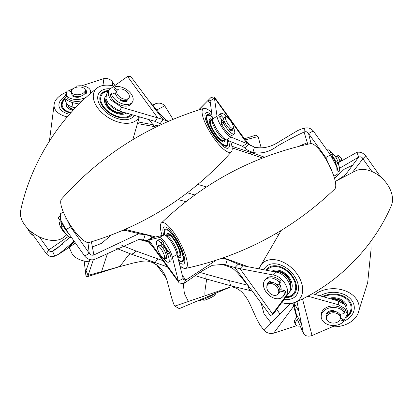 <?xml version="1.0" encoding="UTF-8"?>
<svg xmlns="http://www.w3.org/2000/svg" width="412" height="412" viewBox="0 0 412 412"><rect width="100%" height="100%" fill="white"/><g stroke="black" fill="none" stroke-linecap="round" stroke-linejoin="round"><path stroke-width="0.62" d="M168.194 251.392L163.749 244.434M280.876 286.247L279.357 283.878M116.735 248.436L130.934 254.024C128.204 252.7 123.409 264.37 118.1 267.064L88.096 275.386L86.906 276.823L85.871 275.293L85.753 274.32M85.32 270.715L84.161 261.023M167.638 266.966L130.934 254.024C132.597 254.158 134.245 253.133 135.872 250.965L157.739 258.849C156.447 261.208 155.298 262.413 154.284 262.465L152.079 262.387L148.943 261.471M152.079 262.387C160.011 266.116 165.114 272.62 167.39 281.901L170.645 294.034C170.985 295.806 173.54 304.581 174.827 306.106L179.256 308.634L229.814 287.282M205.094 295.806C204.017 291.31 207.38 278.965 206.232 278.945L231.482 285.959L234.186 287.375C231.287 286.803 229.906 286.747 230.045 287.19L188.351 301.502L184.391 293.535L183.278 283.858M188.351 301.502L174.827 306.106M231.482 285.959L251.006 290.769C249.301 289.883 248.323 288.06 248.076 285.3L229.783 280.773C229.731 283.507 230.298 285.233 231.482 285.959M234.186 287.375C240.737 289.564 246.191 295.584 250.548 305.421L256.583 318.667L259.905 324.888L264.071 330.3L271.147 323.044L264.061 313.887L260.981 302.578M252.52 291.31L251.006 290.769L252.34 291.078M264.071 330.3C266.667 333.056 269.875 334.003 273.702 333.148L296.655 325.655M293.813 306.08L273.702 333.148M271.147 323.044L290.311 303.634M293.735 302.691L296.326 314.232L301.414 323.693L296.985 301.574M298.875 311.209L293.802 302.918M101.532 271.673L107.28 254.178M279.975 314.093L276.766 309.304M301.414 323.693L303.546 333.797C305.513 336.12 308.341 336.707 312.033 335.543L302.511 298.952M292.896 303.186L296.97 318.45L303.546 333.797M93.349 259.73L88.096 275.386L85.99 270.627C85.166 271.807 84.949 271.827 85.33 270.684L84.172 261.028M231.014 267.47L223.458 264.813L225.663 264.89L234.958 267.579L270.287 315.448L271.457 315.128L272.559 313.98L286 295.847C291.047 290.007 282.735 276.344 273.331 275.015L239.985 268.634L272.559 313.98L275.432 311.096L288.879 292.958C293.895 287.071 285.645 273.506 276.21 272.126L242.859 265.75L238.193 264.169L234.958 267.579L239.985 268.634L242.859 265.75M250.723 288.853L238.749 274.279C234.969 270.076 232.126 267.682 230.22 267.089L230.226 267.089M152.672 246.664L147.594 240.412L148.706 240.011L178.406 281.087L179.179 282.91L183.402 283.822L201.669 271.194L212.304 265.328L223.603 264.344L225.663 264.89L227.285 259.581L238.193 264.169M231.209 267.568L221.28 264.066M227.285 259.581L224.633 258.86L221.028 258.643M216.089 260.286L185.905 280L183.695 279.645L183.155 278.558L177.078 254.559C175.249 246.582 166.69 233.862 163.935 235.036L153.455 237.482L152.064 237.173L147.594 240.412C147.733 240.86 146.389 240.69 143.556 239.902L145.189 234.598C148.608 235.443 150.9 236.297 152.064 237.173M153.455 237.482L148.706 240.011L159.187 237.559C161.906 236.349 170.532 249.157 172.329 257.088L178.406 281.087L183.155 278.558M148.65 241.952L146.26 241.319L143.556 239.902L138.731 239.521L94.157 259.627C90.475 260.363 87.334 259.194 84.728 256.13L89.255 253.246L70.519 226.837L64.38 214.425M148.706 242.009L139.168 239.511M145.189 234.598L138.35 233.954L93.885 254.961C91.876 255.564 90.331 254.992 89.255 253.246L87.947 242.565M84.728 256.13L65.992 229.721L60.543 219.642L60.368 213.813M66.904 248.91L74.402 241.571M73.959 240.953L70.555 244.306L58.885 254.086L54.678 256.135C51.629 257.294 48.868 256.496 46.396 253.73L48.734 249.981L39.367 236.879M69.824 237.214L55.924 249.358L52.499 251.078C50.64 251.856 49.383 251.49 48.734 249.981L68.521 236.303M46.396 253.73L29.803 230.509M343.237 321.695L347.337 314.387L344.875 308.521L338.334 304.731L307.872 296.187M335.6 325.372L312.033 335.543M347.337 314.387L347.342 310.638L344.885 304.782L338.334 300.981L312.358 293.694M85.222 271.508L85.33 270.684L86.118 270.432M85.871 275.293L85.763 274.377M271.457 315.134L274.989 312.239L275.432 311.096M89.95 259.581L85.99 270.627M200.005 272.414L206.257 274.258C205.799 276.818 205.794 278.383 206.232 278.945L195.654 275.808M118.1 267.064L133.524 262.959L142.001 261.239C145.817 260.925 148.176 261.012 149.077 261.502M94.157 259.627L93.885 254.961L91.413 241.818M126.577 230.705L123.044 230.282M111.245 235.051L101.625 243.332L92.324 246.968M54.678 256.135L52.499 251.078L62.799 243.95M60.78 245.722L60.013 245.84M148.933 235.669L149.242 235.283L125.037 229.417M183.402 283.822L185.905 280L182.372 275.458M182.217 267.44L180.611 268.516M224.72 258.88L224.725 258.257L223.438 257.809M114.876 93.951A6.968 4.259 31.9 0 0 114.866 93.967L115.144 93.524A6.968 4.259 -148.1 0 1 115.834 92.782M221.605 119.3L221.362 119.454A6.968 1.9 57.5 0 0 221.259 119.542A6.968 1.9 57.5 0 0 221.847 123.276M335.95 157.492L338.231 155.494L341.316 158.218L341.316 160.536M341.316 158.218L341.8 160.191M352.605 172.195L362.895 158.769L371.897 171.51M311.034 143.561L308.542 133.493L325.768 157.502L333.123 174.147M338.267 162.4L339.936 160.876L341.172 160.639M173.045 119.315L164.743 105.796C162.246 103.206 159.197 102.511 155.587 103.711L152.373 105.086M380.719 177.036L365.768 155.885L362.895 158.769C362.097 157.029 360.711 156.457 358.739 157.054L344.334 176.29M304.339 128.225L304.077 132.046C295.878 135.842 286.943 140.533 277.281 146.131C269.597 151.94 261.44 154.052 252.808 152.461L254.436 147.151C262.774 148.974 271.147 147.069 279.547 141.434L297.207 130.867C299.524 129.656 301.903 128.776 304.339 128.225C307.918 127.329 310.9 128.24 313.29 130.965L308.542 133.493C307.481 131.778 305.998 131.299 304.077 132.046L307.764 144.226M313.29 130.965L330.517 154.974L336.789 167.066L337.15 174.405L333.833 176.171M261.218 147.975L258.092 136.527L255.904 135.126L244.507 138.787M152.837 105.657L155.587 103.711M338.36 162.694L356.802 152.383C360.124 151.647 363.111 152.816 365.768 155.885M245.367 139.874L258.092 136.527M335.45 156.709L337.644 155.818L339.936 160.876M338.638 179.426L345.544 174.76M334.518 178.37L344.108 169.306L352.95 165.037M339.55 168.287L358.739 157.054L356.802 152.383M298.345 146.471L307.321 142.722M254.436 147.151L249.033 144.463L244.666 147.877L247.916 150.344L252.808 152.461L251.021 152.522L264.586 157.209M156.529 110.133L164.743 105.796M157.827 111.657L160.654 114.824M226.461 139.936L242.483 146.296L247.004 143.412L214.616 98.066L210.094 100.95L212.499 119.099C213.019 124.996 222.114 138.561 226.461 139.936L230.988 137.052L249.033 144.463L240.407 133.318L214.255 96.882L217.021 116.215C217.541 122.112 226.636 135.677 230.988 137.052M231.935 146.281L251.021 152.522L250.012 153.779L262.413 158.053M75.484 107.774L72.965 107.254L67.697 105.024L65.467 101.465L64.926 96.856L67.156 100.415L72.424 102.64L72.965 107.254M114.938 85.49L112.28 81.638C110.045 78.883 106.986 77.935 103.108 78.79L81.622 85.825M73.31 88.544L68.5 90.846M66.44 92.674L64.926 96.856M79.145 104.03L72.424 102.64M244.666 147.877L242.483 146.296M198.713 109.978L207.972 100.502L210.465 103.762M199.851 108.65L210.99 97.495L207.972 100.502L209.718 100.121L210.094 100.95M244.913 139.302L245.125 139.565M210.99 97.495L214.255 96.882M104.025 85.325L103.108 78.79M112.481 85.737L112.28 81.638M149.015 119.624L153.022 124.728L158.337 125.887M137.716 123.6L154.165 126.587L153.022 124.728L138.144 121.957M161.643 124.326L155.206 121.416L157.538 117.667L127.555 76.457L110.426 88.719L108.959 90.269L108.253 94.647L110.622 99.745L121.674 107.29L163.044 119.485L160.222 123.559M168.199 121.375L163.044 119.485L148.897 100.796L161.725 115.968L166.685 120.366L168.338 121.319M127.555 76.457L130.779 76.514L148.897 100.796M108.959 90.269L106.626 94.013L105.92 98.396L108.289 103.494L119.341 111.034L155.206 121.416M64.895 96.387A20.909 11.577 -6.7 0 0 58.952 105.786A20.909 11.577 -6.7 0 0 58.998 106.116A20.909 11.577 -6.7 0 0 69.499 114.309A20.909 11.577 173.3 0 1 58.998 106.116A20.909 11.577 173.3 0 1 58.952 105.786A20.909 11.577 173.3 0 1 64.895 96.387M66.631 92.072A25.786 14.276 -6.7 0 0 54.24 103.69A25.786 14.276 -6.7 0 0 54.168 106.765A25.786 14.276 -6.7 0 0 67.259 116.9M69.139 247.37L71.729 253.03A25.786 14.276 -6.7 0 0 89.43 261.826M70.586 113.084A18.586 10.29 173.3 0 1 61.3 105.812A18.586 10.29 173.3 0 1 61.259 105.513A18.586 10.29 173.3 0 1 65.086 98.216M66.28 103.561A13.596 7.524 -6.7 0 0 66.219 104.936A13.596 7.524 -6.7 0 0 72.97 110.452M65.178 99.014A17.654 9.775 -6.7 0 0 71.024 112.589M65.173 98.983A18.586 10.29 -6.7 0 0 61.316 105.899M67.923 105.194A11.963 6.623 -6.7 0 0 73.763 109.597M67.892 105.173A11.963 6.623 -6.7 0 0 73.48 109.896M66.383 103.706A13.596 7.524 -6.7 0 0 66.244 105.127M73.933 109.417A11.618 6.432 173.3 0 1 68.366 105.498M75.448 107.81A11.618 6.432 173.3 0 1 72.579 107.166M85.248 92.885A6.968 3.857 173.3 0 1 85.629 93.895A6.968 3.857 173.3 0 1 85.629 93.905L85.629 93.895M73.861 88.22A6.968 3.857 173.3 0 1 81.02 87.081A6.968 3.857 173.3 0 1 85.181 90.053A6.968 3.857 173.3 0 1 82.652 93.509A6.968 3.857 173.3 0 1 75.494 94.642A6.968 3.857 173.3 0 1 71.333 91.675A6.968 3.857 173.3 0 1 73.861 88.22M85.181 90.053L85.387 91.819A6.968 3.857 173.3 0 1 82.858 95.275A6.968 3.857 173.3 0 1 75.7 96.408A6.968 3.857 173.3 0 1 71.544 93.442L71.333 91.675M79.954 96.959A4.414 2.446 173.3 0 1 75.169 96.449M89.862 94.049A12.195 6.752 -6.7 0 0 90.578 91.212A12.195 6.752 -6.7 0 0 77.121 85.995A1.396 0.772 -6.7 0 0 76.395 86.226A1.396 0.772 -6.7 0 0 75.89 86.917A1.396 0.772 -6.7 0 0 76.019 87.19L76.158 87.339M71.338 91.711L69.051 90.944A1.396 0.772 -6.7 0 0 67.341 91.104A1.396 0.772 -6.7 0 0 66.898 91.5A12.195 6.752 -6.7 0 0 66.353 94.049A12.195 6.752 -6.7 0 0 73.769 99.266A12.195 6.752 -6.7 0 0 86.391 97.129M66.353 94.049L66.574 95.97A12.195 6.752 -6.7 0 0 82.596 100.662M90.815 93.225A12.195 6.752 -6.7 0 0 90.805 93.133L90.578 91.212M85.088 89.636A1.396 0.772 173.3 0 1 85.722 89.929L85.948 91.85A8.225 4.553 173.3 0 1 86.561 92.659M85.722 89.929A8.225 4.553 173.3 0 1 86.633 91.675A8.225 4.553 173.3 0 1 86.242 93.431A1.396 0.772 173.3 0 1 84.486 94.065M79.876 96.429L80.155 96.866M80.654 96.135A1.396 0.772 173.3 0 1 80.659 96.176A1.396 0.772 173.3 0 1 79.439 97.093A8.225 4.553 173.3 0 1 73.321 96.609A1.396 0.772 173.3 0 1 72.811 96.094A1.396 0.772 173.3 0 1 73.115 95.532M74.315 96.913L75.355 96.346M85.948 91.85A1.396 0.772 -6.7 0 0 85.356 91.567M114.917 93.987A6.968 4.259 -148.1 0 1 115.092 93.606A6.968 4.259 -148.1 0 1 115.144 93.524M117.039 90.486A6.968 4.259 -148.1 0 1 117.09 90.403A6.968 4.259 -148.1 0 1 125.186 90.429A6.968 4.259 -148.1 0 1 128.971 97.685A6.968 4.259 -148.1 0 1 128.92 97.768A6.968 4.259 -148.1 0 1 120.824 97.742A6.968 4.259 -148.1 0 1 117.039 90.486M128.075 99.122A6.968 4.259 -148.1 0 1 128.029 99.204A6.968 4.259 -148.1 0 1 119.928 99.179A6.968 4.259 -148.1 0 1 116.143 91.922A6.968 4.259 -148.1 0 1 116.194 91.835A6.968 4.259 -148.1 0 1 116.246 91.752M123.003 100.466A4.414 2.699 -148.1 0 1 120.119 99.771M27.589 228.372A12.195 7.452 31.9 0 0 33.645 235.885M115.921 94.405L112.692 93.071A1.396 0.85 31.9 0 0 111.384 93.225A1.396 0.85 31.9 0 0 111.374 93.241A1.396 0.85 31.9 0 0 111.338 93.761A12.195 7.452 31.9 0 0 121.401 103.464A12.195 7.452 31.9 0 0 132.463 101.97A12.195 7.452 31.9 0 0 128.719 91.191A12.195 7.452 31.9 0 0 115.36 86.716A1.396 0.85 31.9 0 0 114.948 86.984A1.396 0.85 31.9 0 0 114.938 87.004A1.396 0.85 31.9 0 0 115.432 88.266L117.451 89.94M115.432 88.266L114.459 89.826A1.396 0.85 -148.1 0 1 113.964 88.565A1.396 0.85 -148.1 0 1 113.975 88.544A1.396 0.85 -148.1 0 1 113.985 88.529M111.338 93.761L110.365 95.321A1.396 0.85 -148.1 0 1 110.401 94.801A1.396 0.85 -148.1 0 1 110.411 94.786A1.396 0.85 -148.1 0 1 110.426 94.77M110.365 95.321A12.195 7.452 31.9 0 0 120.428 105.029A12.195 7.452 31.9 0 0 131.49 103.53L132.463 101.97M114.459 89.826L116.426 91.459M129.322 96.537A8.225 5.026 -148.1 0 1 129.389 96.758A1.396 0.85 -148.1 0 1 129.342 97.289A1.396 0.85 -148.1 0 1 129.059 97.515M124.862 100.683L125.778 101.568L126.51 100.394M126.927 100.204A1.396 0.85 -148.1 0 1 127.117 101.182A1.396 0.85 -148.1 0 1 126.711 101.45A8.225 5.026 -148.1 0 1 121.107 100.662A1.396 0.85 -148.1 0 1 120.021 99.235M61.985 225.173A6.968 1.9 -122.5 0 1 61.491 223.87A6.968 1.9 -122.5 0 1 61.223 221.785M66.27 234.114A6.968 1.9 -122.5 0 1 59.755 224.978A6.968 1.9 -122.5 0 1 59.766 222.459L61.079 221.625M62.753 224.684A4.414 1.2 -122.5 0 1 62.696 224.406M222.362 122.946A6.968 1.9 -122.5 0 1 221.867 121.643A6.968 1.9 -122.5 0 1 221.666 119.367M223.124 122.457A4.414 1.2 -122.5 0 1 223.252 121.282L223.345 121.221M225.637 119.238A6.968 1.9 -122.5 0 1 225.647 116.725A6.968 1.9 -122.5 0 1 229.407 119.372A6.968 1.9 -122.5 0 1 233.151 125.959A6.968 1.9 -122.5 0 1 233.141 128.477A6.968 1.9 -122.5 0 1 229.376 125.83A6.968 1.9 -122.5 0 1 225.637 119.238M233.141 128.477L231.405 129.584A6.968 1.9 -122.5 0 1 227.645 126.937A6.968 1.9 -122.5 0 1 223.901 120.345A6.968 1.9 -122.5 0 1 223.912 117.827L225.647 116.725M60.255 218.798L59.158 219.498A1.396 0.381 -122.5 0 1 58.283 218.036A1.396 0.381 -122.5 0 1 58.231 217.608L59.74 216.645M63.113 225.786L61.228 226.991A1.396 0.381 -122.5 0 1 60.935 226.348A1.396 0.381 -122.5 0 1 60.94 225.843L62.825 224.643A1.396 0.381 57.5 0 0 62.82 225.143A1.396 0.381 57.5 0 0 63.113 225.786A12.195 3.322 57.5 0 0 68.598 233.393M61.228 226.991A12.195 3.322 57.5 0 0 71.595 237.616M59.694 216.31L58.689 216.949A12.195 3.322 57.5 0 0 58.231 217.608M59.158 219.498L61.589 222.186M226.636 116.823A12.195 3.322 57.5 0 0 221.1 113.418A12.195 3.322 57.5 0 0 220.641 114.078A1.396 0.381 57.5 0 0 220.693 114.505A1.396 0.381 57.5 0 0 221.568 115.973L223.634 118.254M221.568 115.973L219.684 117.173A1.396 0.381 -122.5 0 1 218.808 115.71A1.396 0.381 -122.5 0 1 218.757 115.278L220.641 114.078M225.287 123.435L223.613 122.374A1.396 0.381 57.5 0 0 223.35 122.318A1.396 0.381 57.5 0 0 223.345 122.817A1.396 0.381 57.5 0 0 223.639 123.461A12.195 3.322 57.5 0 0 234.217 133.993A12.195 3.322 57.5 0 0 233.465 127.54M223.639 123.461L221.754 124.666A1.396 0.381 -122.5 0 1 221.46 124.022A1.396 0.381 -122.5 0 1 221.465 123.518L223.35 122.318M221.754 124.666A12.195 3.322 57.5 0 0 232.332 135.193L234.217 133.993M221.1 113.418L219.215 114.624A12.195 3.322 57.5 0 0 218.757 115.278M219.684 117.173L223.809 121.731M232.08 129.152A1.396 0.381 -122.5 0 1 232.399 130.177A8.225 2.24 -122.5 0 1 232.08 130.64A8.225 2.24 -122.5 0 1 230.38 130.207A1.396 0.381 -122.5 0 1 229.247 128.647M164.27 258.504L166.088 257.536A6.968 1.839 -118 0 0 163.749 249.312A6.968 1.839 -118 0 0 159.542 245.228L157.719 246.196A6.968 1.839 -118 0 0 160.057 254.42A6.968 1.839 -118 0 0 164.27 258.504A6.968 1.839 -118 0 0 161.931 250.28A6.968 1.839 -118 0 0 157.719 246.196M166.912 251.83A4.414 1.164 -118 0 0 165.542 248.936A4.414 1.164 -118 0 0 163.713 246.633M167.617 251.593A6.968 1.839 -118 0 0 165.887 248.173A6.968 1.839 -118 0 0 163.739 245.238M334.992 162.668L336.836 161.684L335.234 162.23A4.414 1.164 -118 0 0 333.875 159.362A4.414 1.164 -118 0 0 332.201 157.193L332.252 154.078L330.532 154.994M338.736 165.145A6.968 1.839 -118 0 0 336.038 157.636A6.968 1.839 -118 0 0 332.123 153.491M335.934 161.993A6.968 1.839 -118 0 0 334.22 158.605A6.968 1.839 -118 0 0 332.221 155.834M157.358 246.912A12.195 3.214 62 0 1 157.085 240.613L159.063 239.563A12.195 3.214 62 0 1 162.807 241.715A1.396 0.366 62 0 1 163.219 242.282A1.396 0.366 62 0 1 163.765 243.734L163.703 247.236M163.765 243.734L161.787 244.79A1.396 0.366 -118 0 0 161.241 243.338A1.396 0.366 -118 0 0 160.829 242.766L162.807 241.715M166.546 251.953L168.348 251.341A1.396 0.366 62 0 1 169.178 252.165A1.396 0.366 62 0 1 169.533 252.87A12.195 3.214 62 0 1 170.522 261.095L168.544 262.15A12.195 3.214 62 0 1 163.471 258.406M169.533 252.87L167.55 253.921A1.396 0.366 -118 0 0 167.2 253.22A1.396 0.366 -118 0 0 166.371 252.396L168.348 251.341M167.55 253.921A12.195 3.214 62 0 1 168.544 262.15M157.085 240.613A12.195 3.214 62 0 1 160.829 242.766M161.787 244.79L161.756 246.541M158.764 244.975L158.507 245.109A8.225 2.168 -118 0 0 158.522 245.768M165.073 258.077A8.225 2.168 -118 0 0 166.669 258.648L166.669 258.648A1.396 0.366 62 0 0 166.34 257.248M165.47 252.7L166.371 252.396M158.507 245.109A1.396 0.366 62 0 1 158.584 244.944A1.396 0.366 62 0 1 159.192 245.413M327.066 150.164L327.55 149.906A12.195 3.214 62 0 1 331.294 152.059A1.396 0.366 62 0 1 331.712 152.631A1.396 0.366 62 0 1 332.252 154.078M330.074 154.356A1.396 0.366 -118 0 0 329.729 153.681A1.396 0.366 -118 0 0 329.317 153.109L331.294 152.059M336.836 161.684A1.396 0.366 62 0 1 337.665 162.508A1.396 0.366 62 0 1 338.02 163.214A12.195 3.214 62 0 1 339.009 171.444L337.902 172.031M338.02 163.214L336.043 164.264A1.396 0.366 -118 0 0 335.687 163.564A1.396 0.366 -118 0 0 335.054 162.797M336.043 164.264A12.195 3.214 62 0 1 337.686 170.321M328.776 152.543A12.195 3.214 62 0 1 329.317 153.109M277.719 294.379L278.821 293.277A6.968 4.759 -135.1 0 0 279.254 287.875A6.968 4.759 -135.1 0 0 268.948 283.435L267.846 284.543A6.968 4.759 -135.1 0 0 267.414 289.94A6.968 4.759 -135.1 0 0 277.719 294.379A6.968 4.759 -135.1 0 0 278.151 288.982A6.968 4.759 -135.1 0 0 267.846 284.543M278.342 286.278A4.414 3.013 -135.1 0 0 277.168 284.785M281.108 289.883A6.968 4.759 -135.1 0 0 280.546 286.577A6.968 4.759 -135.1 0 0 278.903 284.069M270.638 281.803A6.968 4.759 -135.1 0 0 270.241 282.138A6.968 4.759 -135.1 0 0 269.685 282.879M280.933 281.422A1.396 0.953 44.9 0 1 280.85 282.498L279.65 283.703A1.396 0.953 -135.1 0 0 279.738 282.622A1.396 0.953 -135.1 0 0 279.279 281.988L280.479 280.788A1.396 0.953 44.9 0 1 280.933 281.422M277.08 284.821L279.429 283.847A1.396 0.953 -135.1 0 0 279.65 283.703M279.789 289.667L284.022 290.367A1.396 0.953 44.9 0 1 285.346 291.444A1.396 0.953 44.9 0 1 285.454 292.108A12.195 8.328 44.9 0 1 283.724 295.764L282.524 296.964A12.195 8.328 44.9 0 1 268.006 294.256A12.195 8.328 44.9 0 1 265.246 279.748A12.195 8.328 44.9 0 1 279.279 281.988M285.454 292.108L284.259 293.308A1.396 0.953 -135.1 0 0 284.146 292.649A1.396 0.953 -135.1 0 0 282.823 291.567L284.022 290.367M265.246 279.748L266.446 278.543A12.195 8.328 44.9 0 1 280.479 280.788M284.259 293.308A12.195 8.328 44.9 0 1 282.524 296.964M271.251 282.411A1.396 0.953 44.9 0 0 269.572 281.602A8.225 5.619 -135.1 0 0 268.058 282.55A8.225 5.619 -135.1 0 0 266.883 285.068L268.083 283.863A1.396 0.953 -135.1 0 0 268.109 284.275M268.722 282.014A8.225 5.619 -135.1 0 0 268.083 283.863M279.825 291.073L282.823 291.567M267.048 285.83A1.396 0.953 44.9 0 1 266.883 285.068M380.611 176.887A12.195 8.328 44.9 0 1 382.496 178.406A1.396 0.953 44.9 0 1 382.954 179.035A1.396 0.953 44.9 0 1 383.006 179.158M340.369 317.935L340.369 316.498A6.968 5.16 180 0 0 333.72 311.343A6.968 5.16 180 0 0 326.459 316.019A6.968 5.16 180 0 0 326.428 316.493L326.428 317.93A6.968 5.16 180 0 0 333.076 323.085A6.968 5.16 180 0 0 340.338 318.409A6.968 5.16 180 0 0 340.369 317.935A6.968 5.16 180 0 0 333.72 312.78A6.968 5.16 180 0 0 326.459 317.456A6.968 5.16 180 0 0 326.428 317.93M340.276 315.654A6.968 5.16 180 0 0 340.338 315.283A6.968 5.16 180 0 0 340.369 314.809A6.968 5.16 180 0 0 340.307 314.124M327.133 312.548A6.968 5.16 180 0 0 327.087 312.615A1.396 1.03 180 0 0 327.386 312.765L328.199 313.058M339.637 314.202L343.175 313.8A1.396 1.03 180 0 0 344.35 312.878A1.396 1.03 180 0 0 344.36 312.78A1.396 1.03 180 0 0 344.2 312.301L344.2 310.741A1.396 1.03 0 0 1 344.36 311.22A1.396 1.03 0 0 1 344.355 311.312M344.2 310.741A12.195 9.028 0 0 0 330.481 306.168A12.195 9.028 0 0 0 321.2 314.928L321.2 316.488A12.195 9.028 0 0 0 329.404 325.022A12.195 9.028 0 0 0 342.98 322.081A1.396 1.03 180 0 0 343.273 321.54A1.396 1.03 180 0 0 343.278 321.442A1.396 1.03 180 0 0 342.341 320.469L342.346 318.909A1.396 1.03 0 0 1 343.278 319.882A1.396 1.03 0 0 1 343.273 319.975M321.2 316.488A12.195 9.028 0 0 1 330.481 307.728A12.195 9.028 0 0 1 344.2 312.301M333.844 311.348L333.885 311.029M334.008 311.359A1.396 1.03 0 0 0 332.469 310.447A8.225 6.087 180 0 0 326.896 312.765A1.396 1.03 0 0 0 326.603 313.398A1.396 1.03 0 0 0 327.143 314.217M326.083 318.332L326.083 319.274A8.225 6.087 180 0 0 327.648 320.845M339.879 319.836L342.341 320.469M340.338 318.388L342.346 318.909M326.083 319.274A1.396 1.03 0 0 1 325.928 318.806A1.396 1.03 0 0 1 326.428 318.012M299.323 326.165A12.195 4.898 -25.4 0 1 295.471 324.543L294.559 322.622A12.195 4.898 -25.4 0 1 296.728 317.518M295.471 324.543A12.195 4.898 -25.4 0 1 297.32 319.769M215.78 293.329L216.12 294.029A6.968 0.937 154.1 0 1 209.816 298.128A6.968 0.937 154.1 0 1 203.58 300.116L203.24 299.421M198.084 300.616A12.195 1.638 -25.9 0 0 205.737 298.417A12.195 1.638 -25.9 0 0 216.923 292.613M110.303 88.812A20.909 12.772 31.9 0 0 98.937 93.184A20.909 12.772 31.9 0 0 101.429 107.408A20.909 12.772 31.9 0 0 119.197 119.032A20.909 12.772 31.9 0 0 134.374 115.386A20.909 12.772 -148.1 0 1 119.197 119.032A20.909 12.772 -148.1 0 1 101.429 107.408A20.909 12.772 -148.1 0 1 98.937 93.184A20.909 12.772 -148.1 0 1 110.303 88.812M114.078 86.108A25.786 15.754 31.9 0 0 97.083 88.06A25.786 15.754 31.9 0 0 97.871 108.15A25.786 15.754 31.9 0 0 120.798 122.714A25.786 15.754 31.9 0 0 139.163 116.771M97.083 88.06C59.127 117.724 30.473 163.739 20.6 210.882A25.786 15.754 31.9 0 0 24.952 225.256A25.786 15.754 31.9 0 0 63.371 237.518L66.826 234.716M132.01 114.701A18.586 11.356 -148.1 0 1 103.124 107.058A18.586 11.356 -148.1 0 1 100.909 94.41A18.586 11.356 -148.1 0 1 108.82 90.491M105.863 96.14A13.596 8.307 31.9 0 0 105.142 97.047A13.596 8.307 31.9 0 0 107.46 107.161A13.596 8.307 31.9 0 0 119.696 114.129A13.596 8.307 31.9 0 0 126.52 113.115M108.351 91.248A17.654 10.784 31.9 0 0 101.893 103.773A17.654 10.784 31.9 0 0 120.592 117.085A17.654 10.784 31.9 0 0 131.042 114.423M108.433 91.114A18.586 11.356 31.9 0 0 100.724 94.729M106.044 98.983A11.963 7.308 31.9 0 0 119.331 112.94A11.963 7.308 31.9 0 0 124.439 112.512M106.013 98.849A11.963 7.308 31.9 0 0 119.14 113.254A11.963 7.308 31.9 0 0 124.733 112.594M105.848 96.284A13.596 8.307 31.9 0 0 105.05 97.206M123.96 112.373A11.618 7.097 -148.1 0 1 108.212 105.997A11.618 7.097 -148.1 0 1 106.229 99.632M118.064 110.617A11.618 7.097 -148.1 0 1 110.354 105.817M211.989 115.247A20.909 5.696 57.5 0 0 205.902 112.78A20.909 5.696 57.5 0 0 214.76 137.042A20.909 5.696 57.5 0 0 228.382 148.042A20.909 5.696 57.5 0 0 228.49 140.739A20.909 5.696 -122.5 0 1 228.382 148.042A20.909 5.696 -122.5 0 1 214.76 137.042A20.909 5.696 -122.5 0 1 205.902 112.78A20.909 5.696 -122.5 0 1 211.989 115.247M211.619 112.445A25.786 7.025 57.5 0 0 203.786 108.433A25.786 7.025 57.5 0 0 214.204 138.592A25.786 7.025 57.5 0 0 231.426 151.791A25.786 7.025 57.5 0 0 230.622 141.584M203.786 108.433C147.815 125.279 100.379 155.515 61.481 199.145A25.786 7.025 57.5 0 0 72.826 228.706A25.786 7.025 57.5 0 0 89.121 242.503C145.091 225.663 192.528 195.422 231.426 151.791M227.445 140.322A18.586 5.062 -122.5 0 1 227.13 146.085A18.586 5.062 -122.5 0 1 215.023 136.305A18.586 5.062 -122.5 0 1 207.148 114.737A18.586 5.062 -122.5 0 1 212.17 116.601M212.52 119.583A13.596 3.703 57.5 0 0 210.527 118.774A13.596 3.703 57.5 0 0 209.832 118.944A13.596 3.703 57.5 0 0 213.359 131.34A13.596 3.703 57.5 0 0 223.752 142.042A13.596 3.703 57.5 0 0 224.447 141.872A13.596 3.703 57.5 0 0 225.009 139.174M226.713 146.26A18.586 5.062 57.5 0 0 227.177 145.153L227.393 143.958A17.654 4.81 57.5 0 0 227.017 140.152M212.242 117.152A17.654 4.81 57.5 0 0 209.188 115.396L208.014 115.087A18.586 5.062 57.5 0 0 207.344 114.984A18.586 5.062 57.5 0 0 206.814 115.041M209.188 115.396A17.654 4.81 57.5 0 0 208.554 115.298A17.654 4.81 57.5 0 0 211.418 130.228A17.654 4.81 57.5 0 0 225.73 145.518A17.654 4.81 57.5 0 0 227.393 143.958M211.552 120.196A11.963 3.26 57.5 0 0 211.32 120.175A11.963 3.26 57.5 0 0 210.712 120.325A11.963 3.26 57.5 0 0 213.813 131.227A11.963 3.26 57.5 0 0 222.959 140.647A11.963 3.26 57.5 0 0 223.572 140.497A11.963 3.26 57.5 0 0 224.04 139.786M224.246 141.975A13.596 3.703 57.5 0 0 224.628 139.41M212.144 119.82A13.596 3.703 57.5 0 0 210.151 119.016A13.596 3.703 57.5 0 0 209.657 119.089M210.712 120.325L210.336 120.567A11.963 3.26 57.5 0 0 213.385 131.382M214.673 133.406A11.963 3.26 57.5 0 0 222.583 140.889A11.963 3.26 57.5 0 0 223.191 140.734L223.572 140.497M225.055 139.138L223.386 140.204A11.618 3.162 -122.5 0 1 215.816 134.096A11.618 3.162 -122.5 0 1 210.898 120.613L212.566 119.547M225.019 139.112A11.618 3.162 -122.5 0 1 217.701 132.896A11.618 3.162 -122.5 0 1 212.577 119.593M163.497 234.397A20.909 5.51 62 0 1 164.033 227.048A20.909 5.51 62 0 1 174.549 235.994A20.909 5.51 62 0 1 184.21 256.619A20.909 5.51 62 0 1 183.675 263.968A20.909 5.51 62 0 1 178.957 261.975A20.909 5.51 -118 0 0 183.675 263.968A20.909 5.51 -118 0 0 184.21 256.619A20.909 5.51 -118 0 0 174.549 235.994A20.909 5.51 -118 0 0 164.033 227.048A20.909 5.51 -118 0 0 163.497 234.397A20.909 5.51 -118 0 0 163.672 235.097A20.909 5.51 62 0 1 163.497 234.397M162.117 235.458A25.786 6.793 62 0 1 161.077 231.802A25.786 6.793 62 0 1 161.319 223.047C203.626 182.552 253.39 156.071 310.617 143.608A25.786 6.793 62 0 1 323.605 155.571A25.786 6.793 62 0 1 335.013 180.25A25.786 6.793 62 0 1 334.776 189.005C292.469 229.505 242.704 255.986 185.477 268.449A25.786 6.793 62 0 1 179.864 265.56M161.319 223.047A25.786 6.793 62 0 1 174.199 233.032A25.786 6.793 62 0 1 186.626 259.21A25.786 6.793 62 0 1 185.477 268.449M178.52 260.266A18.586 4.898 -118 0 0 182.583 261.914A18.586 4.898 -118 0 0 183.062 255.383A18.586 4.898 -118 0 0 174.472 237.049A18.586 4.898 -118 0 0 165.124 229.098A18.586 4.898 -118 0 0 164.512 235.036M177.67 256.635A13.596 3.584 -118 0 0 180.24 257.51A13.596 3.584 -118 0 0 180.59 252.731A13.596 3.584 -118 0 0 174.307 239.321A13.596 3.584 -118 0 0 167.468 233.506A13.596 3.584 -118 0 0 166.752 236.127M178.35 259.581A17.654 4.65 -118 0 0 180.708 261.1L181.862 261.496A18.586 4.898 -118 0 0 182.943 261.635M180.708 261.1A17.654 4.65 -118 0 0 182.598 254.889A17.654 4.65 -118 0 0 173.158 235.685A17.654 4.65 -118 0 0 164.754 231.111A17.654 4.65 -118 0 0 164.893 235.144M165.557 228.959A18.586 4.898 -118 0 0 165.063 229.932L164.754 231.111M178.648 256.115A11.963 3.152 -118 0 0 179.472 256.068A11.963 3.152 -118 0 0 179.776 251.866A11.963 3.152 -118 0 0 174.25 240.067A11.963 3.152 -118 0 0 168.235 234.948A11.963 3.152 -118 0 0 167.736 235.607M178.061 256.424A13.596 3.584 -118 0 0 180.425 257.382M179.472 256.068L179.869 255.857A11.963 3.152 -118 0 0 180.173 251.655A11.963 3.152 -118 0 0 178.571 247.015M175.239 240.747A11.963 3.152 -118 0 0 168.632 234.737L168.235 234.948M167.679 233.424A13.596 3.584 -118 0 0 167.148 235.916M172.417 243.796A7.086 1.869 62 0 1 174.467 247.653M166.577 236.22L168.395 235.252A11.618 3.059 62 0 1 174.24 240.222A11.618 3.059 62 0 1 179.606 251.68A11.618 3.059 62 0 1 179.313 255.764L177.613 256.666M166.592 236.236A11.618 3.059 62 0 1 172.448 241.55A11.618 3.059 62 0 1 177.629 252.731A11.618 3.059 62 0 1 177.593 256.599M265.071 267.661A20.909 14.276 44.9 0 1 265.761 266.888A20.909 14.276 44.9 0 1 290.105 271.003A20.909 14.276 44.9 0 1 296.074 295.636A20.909 14.276 44.9 0 1 295.383 296.408A20.909 14.276 44.9 0 1 284.187 299.282A20.909 14.276 -135.1 0 0 295.383 296.408A20.909 14.276 -135.1 0 0 296.074 295.636A20.909 14.276 -135.1 0 0 290.105 271.003A20.909 14.276 -135.1 0 0 265.761 266.888A20.909 14.276 -135.1 0 0 265.071 267.661A20.909 14.276 -135.1 0 0 263.773 269.752A20.909 14.276 44.9 0 1 265.071 267.661M335.27 181.404L355.994 170.666A25.786 17.608 44.9 0 1 382.851 179.004A25.786 17.608 44.9 0 1 391.282 205.83C384.818 220.734 376.28 234.814 365.66 248.06C345.931 272.224 322.375 290.357 294.992 302.459A25.786 17.608 44.9 0 1 281.736 302.593M259.138 268.861A25.786 17.608 44.9 0 1 259.704 267.295A25.786 17.608 44.9 0 1 261.45 264.396A25.786 17.608 44.9 0 1 291.644 267.888A25.786 17.608 44.9 0 1 299.689 298.901A25.786 17.608 44.9 0 1 294.992 302.459M285.495 297.526A18.586 12.69 -135.1 0 0 293.735 294.765A18.586 12.69 -135.1 0 0 294.348 294.08A18.586 12.69 -135.1 0 0 289.044 272.188A18.586 12.69 -135.1 0 0 267.403 268.526A18.586 12.69 -135.1 0 0 266.791 269.211A18.586 12.69 -135.1 0 0 266.106 270.195M289.569 291.794A13.596 9.285 -135.1 0 0 290.197 291.243A13.596 9.285 -135.1 0 0 290.651 290.743A13.596 9.285 -135.1 0 0 287.385 275.334A13.596 9.285 -135.1 0 0 271.848 271.297M267.651 268.294A18.586 12.69 -135.1 0 0 267.27 268.732A18.586 12.69 -135.1 0 0 266.291 270.231M285.856 297.037A18.586 12.69 -135.1 0 0 293.972 294.518M286.062 296.753A17.654 12.056 -135.1 0 0 293.658 293.457A17.654 12.056 -135.1 0 0 288.153 272.229A17.654 12.056 -135.1 0 0 267.481 269.834A17.654 12.056 -135.1 0 0 267.074 270.38M290.326 288.112A11.963 8.168 -135.1 0 0 286.515 276.045A11.963 8.168 -135.1 0 0 274.418 271.786M289.615 291.701A13.596 9.285 -135.1 0 0 290.316 291.119M290.326 288.405A11.963 8.168 -135.1 0 0 286.788 275.834A11.963 8.168 -135.1 0 0 274.16 271.735M275.118 271.92A11.618 7.931 44.9 0 1 286.237 276.097A11.618 7.931 44.9 0 1 290.28 287.205M323.363 294.199A20.909 15.476 0 0 1 354.31 307.785A20.909 15.476 0 0 1 343.917 321.154A20.909 15.476 180 0 0 354.31 307.785A20.909 15.476 180 0 0 323.363 294.199A20.909 15.476 180 0 0 320.062 295.857A20.909 15.476 0 0 1 323.363 294.199M314.964 294.426A25.786 19.086 0 0 1 321.025 291.032A25.786 19.086 0 0 1 349.819 293.061A25.786 19.086 0 0 1 357.961 313.609A25.786 19.086 0 0 1 345.781 324.522A25.786 19.086 0 0 1 332.201 326.84M346.75 317.353A18.586 13.756 180 0 0 351.987 307.785A18.586 13.756 180 0 0 324.481 295.708A18.586 13.756 180 0 0 322.611 296.573M346.981 308.3A13.596 10.063 180 0 0 346.997 307.785A13.596 10.063 180 0 0 328.802 298.309M347.172 315.958A17.654 13.066 180 0 0 346.935 299.385A17.654 13.066 180 0 0 324.929 296.31A17.654 13.066 180 0 0 323.672 296.872M347.043 316.498A18.586 13.756 180 0 0 351.982 307.47M344.391 304.288A11.963 8.853 180 0 0 331.428 299.045M344.726 304.617A11.963 8.853 180 0 0 330.697 298.839M346.956 308.233A13.596 10.063 180 0 0 346.997 307.625M332.098 299.236A11.618 8.595 0 0 1 343.484 303.505M247.648 266.667L248.369 266.806M247.633 266.528L224.725 258.257M155.607 236.982L149.242 235.283M278.208 234.5A88.24 8.065 -162.7 0 0 276.097 233.475M185.827 201.72A88.24 8.065 -162.7 0 0 178.118 199.547M135.872 250.965L121.854 245.428M157.739 258.849L163.075 260.678M206.257 274.258L229.783 280.773M172.329 257.088L177.078 254.559M65.992 229.721L70.519 226.837M338.334 304.731L338.334 300.981M159.187 237.559L163.935 235.036M286 295.847L288.879 292.958M273.331 275.015L276.21 272.126M128.992 231.25L130.074 230.55M197.884 184.411A88.24 8.065 17.3 0 1 206.433 186.971M330.517 154.974L325.768 157.502M232.167 147.929L250.012 153.779M154.165 126.587L156.055 126.994M217.021 116.215L212.499 119.099M121.674 107.29L119.341 111.034M73.346 95.661L73.46 96.655M229.757 129.548L230.117 129.316M232.399 130.177L231.523 130.733M327.386 312.765L327.386 313.882M296.326 314.232L297.021 317.601M221.146 264.061L223.206 264.767M179.179 282.91L152.466 246.407M152.404 246.335L148.068 241.499L148.65 241.72M139.416 239.48L138.731 239.521M139.004 239.506L146.61 241.458M66.965 248.869L58.885 254.086M85.13 271.482L85.753 274.299M66.95 248.879L75.432 243.023M63.288 211.948L60.306 213.849M256.774 296.897L250.269 288.39M119.037 266.801L86.906 276.823M126.505 230.689L123.6 230.04M140.065 233.908L126.556 230.699M69.741 237.163L66.677 240.299M153.63 237.441L151.384 236.761M187.342 192.806L194.835 194.953M224.442 258.824L222.078 258.283M242.524 265.678L237.446 263.819M335.425 156.668L338.231 155.494M250.707 145.518L248.874 144.061L245.789 140.404M198.512 110.04L200.34 108.119M144.581 95.177L149.371 101.316M54.24 103.69L49.425 141.069M75.89 86.917L75.942 87.395M117.09 90.403L116.194 91.835M128.92 97.768L128.029 99.204M111.384 93.225L110.411 94.786M114.948 86.984L113.975 88.544M66.317 218.288L65.802 218.612M73.81 230.04L73.109 230.488M325.392 156.977L324.744 157.322M331.933 169.286L331.289 169.626M343.278 319.882L343.278 321.442M344.36 311.22L344.36 312.78M139.374 116.833L132.808 139.653M281.133 230.473L259.704 267.295M370.882 241.267L371.063 249.229L367.684 282.591L357.961 313.609M156.452 264.7L165.897 277.662"/></g></svg>

